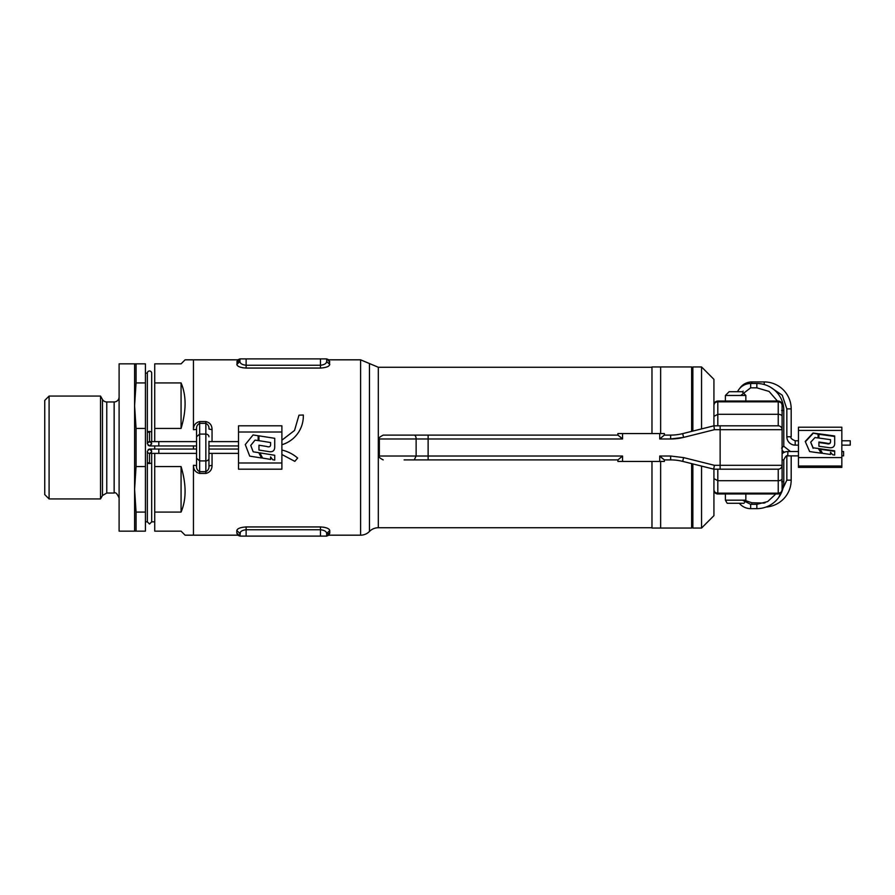 <?xml version="1.0" encoding="UTF-8"?>
<svg xmlns="http://www.w3.org/2000/svg" width="895" height="895" viewBox="0 0 895 895"><rect width="100%" height="100%" fill="white"/><g stroke="black" fill="none" stroke-linecap="round" stroke-linejoin="round"><path stroke-width="1.34" d="M281.891 444.725A29.904 29.904 0 0 0 303.315 415.011L298.975 415.168L294.533 430.473L281.891 440.172M281.891 450.028A37.042 37.042 0 0 1 297.655 458.061L294.813 461.35L281.891 454.503M196.553 449.044L158.807 449.044L158.807 453.385L149.51 453.385A2.17 2.17 0 0 1 147.339 451.214L149.51 449.044L151.68 451.214A2.17 2.17 0 0 1 149.51 453.385L151.423 452.243L151.423 450.196L150.114 449.133L148.178 449.503M149.51 432.352C146.713 432.05 146.713 431.748 149.51 431.446L151.68 431.893L151.68 373.148A2.17 2.17 0 0 0 149.51 370.978A2.17 2.17 0 0 0 147.339 373.148L145.438 373.148M147.339 443.786L149.51 445.956L151.68 443.786A2.17 2.17 0 0 0 149.51 441.615A2.17 2.17 0 0 0 147.339 443.786L147.339 373.148M147.597 442.756L150.114 441.705L151.68 443.786L150.114 445.867L148.178 445.497M238.517 449.044L208.949 449.044M238.517 441.615L208.949 441.615M196.553 441.615L158.807 441.615L158.807 445.956L149.51 445.956M782.096 453.799A8.368 8.368 0 0 1 787.824 451.527L787.824 455.868C786.873 454.928 785.53 456.271 783.796 459.896L783.796 481.7A26.951 26.951 0 0 1 756.846 508.651L750.648 508.651A14.566 14.566 0 0 1 739.337 503.27M740.758 395.456L750.648 387.826L750.648 383.496A14.566 14.566 0 0 0 737.525 391.73M781.626 410.447L783.796 410.447A26.951 26.951 0 0 0 756.846 383.496L756.846 387.826L769.062 391.417L777.408 401.027M766.053 507.029A26.951 26.951 0 0 0 791.18 480.145L786.839 480.145L786.839 455.991M751.834 383.496L751.834 381.93A14.566 14.566 0 0 0 739.684 388.475M798.463 445.128L795.207 445.128A8.368 8.368 0 0 1 786.839 436.771L786.839 408.881L791.18 408.881A26.951 26.951 0 0 0 764.229 381.93L764.229 384.526M841.837 451.527L843.593 451.527L843.593 455.868L841.837 455.868M783.707 446.202L781.626 448.104M751.834 504.321L751.834 502.755L764.229 503.079M841.837 440.799L850.25 440.799L850.25 445.128L841.837 445.128M651.974 433.56L651.974 366.95L660.644 366.95L660.644 433.56L660.644 366.95L691.634 366.95L691.634 431.39M691.634 463.61L691.634 528.05L660.644 528.05L660.644 461.44L660.644 528.05L651.974 528.05L651.974 461.44M421.937 435.104L386.316 435.104M622.54 456.025L622.54 461.44L617.897 461.44L617.897 459.896L428.123 459.896L428.123 456.025L622.54 456.025L617.964 459.896L404.126 459.896C377.153 459.896 377.153 459.896 404.126 459.896M622.54 461.44L664.37 461.44L664.37 459.896L670.657 459.896L664.303 459.896L659.716 456.025L670.657 456.025L683.612 457.613L714.411 465.31L720.128 465.31L720.128 429.689L714.411 429.689L713.93 425.819L778.225 425.819L778.225 401.844L717.812 401.844C715.452 402.034 714.154 403.052 713.93 404.898C714.154 402.56 715.452 401.273 717.812 401.027L778.225 401.027C780.574 401.262 781.872 402.56 782.096 404.898L782.096 429.689L782.096 404.898C781.872 403.052 780.585 402.034 778.225 401.844L778.225 401.027L780.91 402.123M617.897 435.104L617.897 433.56L664.37 433.56L664.37 435.104L670.657 435.104A49.572 49.572 0 0 0 682.672 433.627L713.93 425.819L713.93 379.346L701.546 366.95L692.864 366.95L692.864 431.077M714.411 429.689L683.612 437.386L670.657 438.975L659.716 438.975L664.303 435.104L670.657 435.104A49.572 49.572 0 0 0 682.672 433.627L713.684 425.875M414.251 459.896L416.13 456.025L428.123 456.025L428.123 438.975L379.346 438.975C378.249 438.304 379.536 437.017 383.217 435.104L617.964 435.104L622.54 438.975L428.123 438.975L428.123 435.104M619.776 436.491L622.54 438.975L622.54 433.56M662.479 458.508L659.716 456.025L659.716 461.44M778.247 493.973L778.225 493.156C780.574 492.966 781.872 491.948 782.096 490.102L782.096 465.31L782.096 490.102C781.872 492.44 780.585 493.727 778.225 493.973L717.812 493.973C715.452 493.738 714.154 492.44 713.93 490.102C714.154 491.948 715.452 492.966 717.812 493.156L778.225 493.156L778.225 469.181L713.93 469.181L682.672 461.372A49.572 49.572 0 0 0 670.657 459.896L670.657 456.025M720.128 425.819L720.128 429.689L782.096 429.689A3.871 3.871 0 0 0 778.225 425.819A3.871 3.871 0 0 1 782.096 429.689L782.096 465.31A3.871 3.871 0 0 1 778.225 469.181C780.574 468.958 781.861 467.671 782.096 465.31L720.128 465.31L720.128 469.181M713.684 469.125L714.411 465.31M782.029 404.204L781.637 403.074M781.816 491.545L782.029 490.796M713.93 404.898L715.015 402.213M717.812 401.027L715.071 402.157L717.812 401.027L717.812 425.819M717.812 493.973A3.871 3.871 0 0 1 715.015 492.787A3.871 3.871 0 0 0 717.812 493.973L717.812 480.693L713.93 478.624M713.93 490.102A3.871 3.871 0 0 0 715.015 492.776A3.871 3.871 0 0 1 713.93 490.102L715.015 492.787M701.546 466.094L701.546 528.05L713.93 515.654L713.93 469.181M701.546 428.906L701.546 366.95M692.864 463.923L692.864 528.05L701.546 528.05M196.553 441.302L196.553 453.698M327.939 533.666L329.774 533.084L328.89 535.176L360.607 535.176A12.396 12.396 0 0 0 369.456 531.462A12.396 12.396 0 0 1 378.305 527.737L651.974 527.737M208.949 441.302L208.949 465.948C209.195 468.544 208.166 470.457 205.85 471.665L205.85 460.914L199.652 460.914L199.652 471.665C197.336 470.457 196.307 468.555 196.553 465.948L196.553 429.052C196.307 426.456 197.336 424.543 199.652 423.335L199.652 421.567C195.524 422.597 193.454 425.304 193.454 429.689L193.454 359.824L237.712 359.824L239.927 358.895L239.927 361.524C240.128 363.527 242.187 364.768 246.125 365.261L320.477 365.261C324.415 364.768 326.485 363.527 326.675 361.524L326.675 358.895L329.774 361.916L328.89 359.824L329.774 364.455C329.282 366.469 326.183 367.666 320.477 368.058L246.125 368.058C240.419 367.677 237.332 366.469 236.828 364.455L237.712 359.824L236.828 361.916L238.663 361.334M242.579 367.755L246.125 368.058L246.125 358.895L326.675 358.895L326.675 361.524L326.675 358.895L328.89 359.824L360.607 359.824L360.607 535.176M208.949 458.229A3.099 2.685 0 0 1 205.85 460.914L205.85 423.335C208.166 424.543 209.195 426.445 208.949 429.052L212.048 429.689C212.048 425.293 209.978 422.585 205.85 421.567L199.652 421.567M196.553 465.948A3.099 0.627 180 0 0 193.454 465.31L193.454 535.176L193.454 465.31C193.465 469.707 195.524 472.415 199.652 473.433L205.85 473.433C209.978 472.403 212.048 469.696 212.048 465.31L208.949 465.948L208.949 453.698M181.07 512.074C186.417 499.578 186.417 484.419 181.07 466.575L181.07 512.074L154.734 512.074L154.734 531.149L181.07 531.149L185.097 535.176L237.712 535.176L236.828 533.084L237.712 535.176L239.927 536.105L240.363 532.245M236.828 530.545C237.32 528.531 240.419 527.334 246.125 526.942L320.477 526.942C326.183 527.323 329.282 528.531 329.774 530.545L329.774 533.084L326.675 536.105L326.675 533.476C326.474 531.473 324.415 530.232 320.477 529.739L246.125 529.739C242.187 530.232 240.117 531.473 239.927 533.476L236.828 530.545L236.828 533.084L239.927 536.105L239.927 533.476L239.927 536.105L326.675 536.105L328.89 535.176L329.774 533.084M193.454 445.956L193.454 449.044L193.454 445.956M196.553 429.052A3.099 0.627 0 0 1 193.454 429.689L193.454 359.824L185.097 359.824L181.07 363.851L154.734 363.851L154.734 382.926L181.07 382.926L181.07 428.425C186.417 410.581 186.417 395.422 181.07 382.926M236.828 361.916L239.927 358.895L246.125 358.895M329.774 364.455L326.675 361.524L326.239 362.755M239.927 361.524L236.828 364.455M324.024 527.244L320.477 526.942L320.477 536.105M326.675 533.476L329.774 530.545M145.438 521.852L147.339 521.852L149.51 524.022L151.68 521.852L154.734 521.852M102.477 399.483L100.52 396.071L49.091 396.071L44.75 400.412L44.75 494.588L49.091 498.929L100.52 498.929L102.477 495.517L102.477 399.483A4.956 4.956 0 0 0 106.773 401.956L106.773 493.044L114.146 493.044C115.556 492.004 117.211 493.648 119.102 498M49.091 396.071L49.091 498.929M100.52 396.071L100.52 498.929M134.597 363.851L145.438 363.851L145.438 382.926L136.062 382.926L134.597 405.681L134.597 363.851L119.102 363.851L119.102 531.149L134.597 531.149L134.597 489.319L136.062 512.074L145.438 512.074L145.438 531.149L134.597 531.149M136.062 428.425L134.597 405.681L134.597 489.319L136.062 466.575L145.438 466.575L145.438 428.425L136.062 428.425L136.062 466.575M106.773 401.956L114.146 401.956A4.956 4.956 0 0 0 119.102 397M154.734 441.615L154.734 428.425L181.07 428.425M154.734 445.956L154.734 449.044M154.734 453.385L154.734 466.575L181.07 466.575M136.062 512.074L136.062 531.149M136.062 363.851L136.062 382.926M145.438 382.926L145.438 428.425M154.734 428.425L154.734 382.926M145.438 466.575L145.438 512.074M154.734 512.074L154.734 466.575M744.058 503.27L727.187 503.27L725.397 500.171L745.848 500.171L745.848 493.973M745.848 401.027L745.848 395.456L725.397 395.456L725.397 401.027M725.397 395.456L729.112 391.73L742.123 391.73M818.701 448.552L813.141 447.813L810.691 442.208L814.998 437.543L818.108 437.979L818.108 433.728L813.018 433.012L805.22 441.448L809.662 451.583L821.532 453.239L818.701 448.552L813.141 447.813M813.141 448.305L810.691 442.208M818.108 437.979L818.108 434.209L813.018 433.012M813.018 433.504L805.366 441.783M821.207 453.194L818.701 449.044M830.526 454.459L830.526 452.277L832.652 454.75L834.677 455.04L834.677 450.845L819.786 448.719L822.583 453.329L830.526 454.459L830.526 452.769M834.677 455.04L834.677 451.326L820.111 449.245M834.677 435.977L834.677 442.51C834.99 446.795 832.764 448.462 827.987 447.511L818.914 446.258L818.914 442.029L826.499 443.092C829.273 443.931 830.627 443.327 830.538 441.28L830.538 439.669L818.914 438.058L818.914 433.795L834.677 435.977M818.914 438.058L818.914 434.288L834.677 436.469M830.538 441.772L830.538 441.783C830.403 443.763 829.061 444.367 826.499 443.584L826.499 443.092M818.914 446.258L818.914 442.522L826.499 443.584M798.463 466.015L798.463 457.602L841.837 457.602L841.837 466.015L798.463 466.015L798.463 467.369L841.837 467.369L841.837 466.608L798.463 466.608M841.837 466.015L841.837 466.608M798.463 457.602L798.463 427.217L841.837 427.217L841.837 457.602M258.756 452.669L253.195 451.818L250.745 445.43L255.053 440.116L258.163 440.608L258.163 435.753L253.072 434.948L245.275 444.569L249.716 456.126L261.586 458.005L258.756 452.669M270.581 459.392L270.581 456.909L272.706 459.728L274.731 460.064L274.731 455.275L259.841 452.848L262.638 458.106L270.581 459.392M274.731 438.315L274.72 445.777C275.045 450.655 272.818 452.557 268.041 451.472L258.968 450.04L258.968 445.218L266.553 446.437C269.328 447.388 270.67 446.706 270.592 444.367L270.592 442.522L258.968 440.687L258.968 435.843L274.731 438.315M274.698 447.276L274.72 445.777M238.517 462.983L238.517 425.807L281.891 425.807L281.891 469.181L238.517 469.181L238.517 462.983L281.891 462.983M149.51 431.446L149.51 441.615L158.807 441.615M151.68 453.385L151.68 463.107L149.51 463.554C146.713 463.252 146.713 462.95 149.51 462.648M149.51 453.385L149.51 463.554M782.096 459.896L783.796 459.896M781.626 481.7L783.796 481.7M775.842 493.973L767.664 501.569L756.846 504.321L756.846 508.651M756.846 504.321L750.648 504.321L750.648 508.651M791.18 408.881L791.18 436.771L786.839 436.771M791.18 436.771C790.24 437.912 791.583 439.255 795.207 440.799L795.207 445.128M379.346 438.975L379.346 456.025L416.13 456.025L416.13 438.975A3.871 1.879 -90 0 0 414.251 435.104L414.967 435.406M682.672 433.627L683.612 437.386A53.443 53.443 0 0 1 670.657 438.975L670.657 435.104M782.096 416.376A3.871 2.07 180 0 0 778.225 414.307L717.812 414.307L713.93 416.376M659.716 433.56L659.716 438.975M717.812 469.181L717.812 480.693L778.225 480.693A3.871 2.07 0 0 0 782.096 478.624M683.612 457.613L682.672 461.372A49.572 49.572 0 0 0 670.657 459.896M778.225 469.181C780.574 468.958 781.861 467.671 782.096 465.31M360.607 359.824L369.456 363.538L369.456 531.462M369.456 363.538L378.305 367.263L378.305 527.737M212.048 429.689L212.048 441.615M212.048 453.385L212.048 465.31M320.477 368.058L320.477 358.895M246.125 536.105L246.125 526.942M205.85 421.567L205.85 423.335L199.652 423.335L199.652 460.914L196.553 458.229M208.949 436.771A3.099 2.685 0 0 0 205.85 434.086L199.652 434.086L196.553 436.771M199.652 473.433L199.652 471.665L205.85 471.665L205.85 473.433M114.146 401.956L114.146 493.044M798.463 430.439L841.837 430.439M238.517 432.005L281.891 432.005M158.807 449.044L149.51 449.044M151.68 431.893L151.68 441.615M158.807 453.385L196.553 453.385M208.949 453.385L238.517 453.385M158.807 445.956L196.553 445.956M208.949 445.956L238.517 445.956M147.339 521.852L147.339 451.214M151.68 463.107L151.68 521.852M750.648 504.321L742.425 500.171M786.839 480.145L778.616 497.586M765.147 502.733L764.229 502.755M751.834 502.755L745.58 500.618M742.57 392.178L743.141 391.115M770.326 387.11L782.241 395.221L786.839 408.881M787.824 455.868L798.463 455.868M787.824 451.527L798.463 451.527M750.648 387.826L756.846 387.826M750.648 383.496L756.846 383.496M783.796 410.447L783.796 446.381M782.096 450.453L784.389 452.266M783.796 446.269L790.464 451.527M791.18 455.868L791.18 480.145M751.834 381.93L764.229 381.93M795.207 440.799L798.463 440.799M781.011 492.787L782.096 490.102M782.096 404.898L781.011 402.213M379.346 456.025C378.249 456.696 379.536 457.983 383.217 459.896M691.634 521.852L692.864 521.852M691.634 373.148L692.864 373.148M651.974 367.263L378.305 367.263M106.773 493.044L102.477 495.517M744.595 502.33L745.848 500.171M725.397 500.171L725.397 493.973M742.402 392.01L745.848 395.456"/></g></svg>
